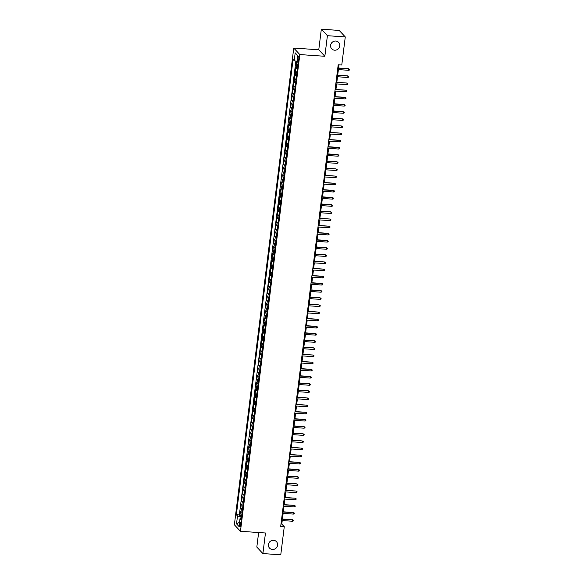 <?xml version="1.0" encoding="UTF-8"?>
<svg xmlns="http://www.w3.org/2000/svg" width="584" height="584" viewBox="0 0 584 584"><rect width="100%" height="100%" fill="white"/><g stroke="black" fill="none" stroke-linecap="round" stroke-linejoin="round"><path stroke-width="0.88" d="M270.29 541.324A4.73 4.468 -43.1 0 1 269.618 541.945M273.567 540.302A4.73 4.468 -43.1 0 1 277.072 546.792A4.73 4.468 -43.1 0 1 269.538 548.113A4.73 4.468 -43.1 0 1 273.567 540.302M332.478 42.055A4.73 4.468 -43.1 0 1 331.807 42.676M335.749 41.033A4.73 4.468 -43.1 0 1 339.26 47.53A4.73 4.468 -43.1 0 1 331.727 48.844A4.73 4.468 -43.1 0 1 335.749 41.033M240.754 525.118A2.365 0.577 -86.1 0 0 240.389 522.198A2.365 0.577 -86.1 0 0 239.703 523.994A2.365 0.577 -86.1 0 0 240.068 526.914A2.365 0.577 -86.1 0 0 240.754 525.118M258.639 532.528L256.821 547.077L262.902 553.574L280.765 554.8L284.269 526.702L281.802 524.067L282.24 520.556M293.752 48.063L234.374 524.79L240.455 531.287L299.833 54.567L293.752 48.063L318.769 49.779L324.843 56.276L327.405 35.697L321.331 29.2L318.769 49.779M321.331 29.2L339.194 30.426L345.275 36.923L327.405 35.697M296.482 61.298L296.073 64.576L297.847 64.7M297.365 68.569A2.956 0.635 -172.9 0 1 296.314 68.08L295.716 67.437L295.183 71.737L296.949 71.854M296.468 75.723A2.956 0.635 7.1 0 1 295.424 75.241L294.825 74.599L294.292 78.891L296.059 79.015M295.577 82.884A2.956 0.635 7.1 0 1 294.533 82.395L293.934 81.753L293.402 86.052L295.168 86.169M294.686 90.038A2.956 0.635 7.1 0 1 293.642 89.556L293.044 88.914L292.511 93.206L294.278 93.331M293.796 97.2A2.956 0.635 7.1 0 1 292.752 96.71L292.153 96.075L291.613 100.368L293.387 100.484M292.905 104.353A2.956 0.635 7.1 0 1 291.861 103.872L291.263 103.229L290.722 107.522L292.496 107.646M292.015 111.515A2.956 0.635 7.1 0 1 290.971 111.026L290.365 110.391L289.832 114.683L291.606 114.807M291.124 118.669A2.956 0.635 7.1 0 1 290.073 118.187L289.474 117.545L288.941 121.844L290.708 121.961M290.226 125.83A2.956 0.635 7.1 0 1 289.182 125.348L288.584 124.706L288.051 128.998L289.817 129.122M289.336 132.984A2.956 0.635 7.1 0 1 288.292 132.502L287.693 131.86L287.16 136.16L288.927 136.276M288.445 140.145A2.956 0.635 7.1 0 1 287.401 139.664L286.802 139.021L286.269 143.314L288.036 143.438M287.554 147.299A2.956 0.635 7.1 0 1 286.51 146.818L285.912 146.175L285.372 150.475L287.146 150.592M286.664 154.461A2.956 0.635 7.1 0 1 285.62 153.979L285.021 153.337L284.481 157.629L286.255 157.753M285.773 161.622A2.956 0.635 7.1 0 1 284.729 161.133L284.131 160.49L283.59 164.79L285.364 164.907M284.882 168.776A2.956 0.635 7.1 0 1 283.839 168.294L283.233 167.652L282.7 171.944L284.474 172.068M283.992 175.937A2.956 0.635 7.1 0 1 282.941 175.448L282.342 174.813L281.809 179.105L283.576 179.222M283.094 183.091A2.956 0.635 7.1 0 1 282.05 182.609L281.452 181.967L280.919 186.26L282.685 186.384M282.203 190.253A2.956 0.635 7.1 0 1 281.159 189.763L280.561 189.128L280.028 193.421L281.795 193.545M281.313 197.407A2.956 0.635 7.1 0 1 280.269 196.925L279.67 196.282L279.137 200.575L280.904 200.699M280.422 204.568A2.956 0.635 7.1 0 1 279.378 204.086L278.78 203.444L278.239 207.736L280.013 207.86M279.532 211.722A2.956 0.635 7.1 0 1 278.488 211.24L277.889 210.598L277.349 214.897L279.123 215.014M278.641 218.883A2.956 0.635 7.1 0 1 277.597 218.401L276.991 217.759L276.458 222.051L278.232 222.175M277.75 226.037A2.956 0.635 7.1 0 1 276.699 225.555L276.101 224.913L275.568 229.213L277.334 229.329M276.853 233.198A2.956 0.635 7.1 0 1 275.809 232.717L275.21 232.074L274.677 236.367L276.444 236.491M275.962 240.36A2.956 0.635 7.1 0 1 274.918 239.871L274.319 239.228L273.786 243.528L275.553 243.645M275.071 247.514A2.956 0.635 7.1 0 1 274.027 247.032L273.429 246.39L272.896 250.682L274.662 250.806M274.181 254.675A2.956 0.635 7.1 0 1 273.137 254.186L272.538 253.544L272.005 257.843L273.772 257.96M273.29 261.829A2.956 0.635 7.1 0 1 272.246 261.347L271.648 260.705L271.107 264.997L272.881 265.121M272.399 268.99A2.956 0.635 7.1 0 1 271.356 268.501L270.757 267.866L270.217 272.159L271.991 272.283M271.509 276.144A2.956 0.635 7.1 0 1 270.465 275.663L269.859 275.02L269.326 279.313L271.1 279.437M270.618 283.306A2.956 0.635 7.1 0 1 269.567 282.817L268.969 282.182L268.436 286.474L270.202 286.598M269.72 290.46A2.956 0.635 7.1 0 1 268.676 289.978L268.078 289.336L267.545 293.635L269.312 293.752M268.83 297.621A2.956 0.635 7.1 0 1 267.786 297.139L267.187 296.497L266.654 300.789L268.421 300.913M267.939 304.775A2.956 0.635 7.1 0 1 266.895 304.293L266.297 303.651L265.764 307.951L267.53 308.067M267.049 311.936A2.956 0.635 7.1 0 1 266.005 311.454L265.406 310.812L264.866 315.104L266.64 315.229M266.158 319.098A2.956 0.635 7.1 0 1 265.114 318.608L264.516 317.966L263.975 322.266L265.749 322.383M265.267 326.252A2.956 0.635 7.1 0 1 264.224 325.77L263.618 325.127L263.085 329.42L264.859 329.544M264.377 333.413A2.956 0.635 7.1 0 1 263.326 332.924L262.727 332.281L262.194 336.581L263.961 336.698M263.479 340.567A2.956 0.635 7.1 0 1 262.435 340.085L261.836 339.443L261.303 343.735L263.07 343.859M262.588 347.728A2.956 0.635 7.1 0 1 261.544 347.239L260.946 346.604L260.413 350.896L262.179 351.013M261.698 354.882A2.956 0.635 7.1 0 1 260.654 354.4L260.055 353.758L259.522 358.05L261.289 358.174M260.807 362.043A2.956 0.635 7.1 0 1 259.763 361.554L259.165 360.919L258.632 365.212L260.398 365.336M259.916 369.197A2.956 0.635 7.1 0 1 258.873 368.716L258.274 368.073L257.734 372.366L259.508 372.49M259.026 376.359A2.956 0.635 7.1 0 1 257.982 375.877L257.383 375.235L256.843 379.527L258.617 379.651M258.135 383.513A2.956 0.635 7.1 0 1 257.091 383.031L256.486 382.389L255.953 386.688L257.726 386.805M257.245 390.674A2.956 0.635 7.1 0 1 256.193 390.192L255.595 389.55L255.062 393.842L256.829 393.966M256.347 397.828A2.956 0.635 7.1 0 1 255.303 397.346L254.704 396.704L254.171 401.004L255.938 401.12M255.456 404.989A2.956 0.635 7.1 0 1 254.412 404.508L253.814 403.865L253.281 408.158L255.047 408.282M254.566 412.151A2.956 0.635 7.1 0 1 253.522 411.662L252.923 411.019L252.39 415.319L254.157 415.436M253.675 419.305A2.956 0.635 7.1 0 1 252.631 418.823L252.032 418.18L251.492 422.473L253.266 422.597M252.784 426.466A2.956 0.635 7.1 0 1 251.74 425.977L251.142 425.342L250.602 429.634L252.376 429.751M251.894 433.62A2.956 0.635 7.1 0 1 250.85 433.138L250.244 432.496L249.711 436.788L251.485 436.912M251.003 440.781A2.956 0.635 7.1 0 1 249.952 440.292L249.353 439.657L248.821 443.95L250.587 444.074M250.113 447.935A2.956 0.635 7.1 0 1 249.061 447.454L248.463 446.811L247.93 451.103L249.697 451.228M249.215 455.097A2.956 0.635 7.1 0 1 248.171 454.608L247.572 453.972L247.039 458.265L248.806 458.389M248.324 462.251A2.956 0.635 7.1 0 1 247.28 461.769L246.682 461.126L246.149 465.426L247.915 465.543M247.433 469.412A2.956 0.635 7.1 0 1 246.39 468.93L245.791 468.288L245.258 472.58L247.025 472.704M246.543 476.566A2.956 0.635 7.1 0 1 245.499 476.084L244.9 475.442L244.36 479.741L246.134 479.858M245.652 483.727A2.956 0.635 7.1 0 1 244.608 483.245L244.01 482.603L243.47 486.895L245.243 487.019M244.762 490.889A2.956 0.635 7.1 0 1 243.718 490.399L243.112 489.757L242.579 494.057L244.353 494.174M243.871 498.042A2.956 0.635 7.1 0 1 242.82 497.561L242.221 496.918L241.688 501.211L243.455 501.335M242.973 505.204A2.956 0.635 7.1 0 1 241.929 504.715L241.331 504.072L240.798 508.372L242.564 508.489M345.275 36.923L341.771 65.014L338.202 64.773L280.692 526.461L284.269 526.702M297.774 57.955L297.577 59.531A2.292 0.562 -86.1 0 0 297.928 62.364A2.292 0.562 -86.1 0 0 298.592 60.619L298.789 59.05A2.292 0.562 -86.1 0 0 298.439 56.217A2.292 0.562 -86.1 0 0 297.774 57.955L298.862 58.035M241.345 518.322L240.002 518.636L241.148 519.862L297.855 64.62L296.701 63.386L297.687 55.516L295.19 52.845L294.205 60.721L293.058 59.488L236.352 514.738L237.506 515.964L241.017 516.862L240.82 518.446M240.002 518.636L239.017 526.505L236.52 523.841L237.506 515.964M297.716 65.7A2.956 0.635 -172.9 0 1 296.672 65.218L296.073 64.576M295.876 61.145L239.352 514.942L239.907 515.526L241.674 515.65M242.083 512.358A2.956 0.635 7.1 0 1 241.039 511.876L240.44 511.234L239.907 515.526M242.44 509.496A2.956 0.635 -172.9 0 1 241.396 509.014L240.798 508.372M243.331 502.335A2.956 0.635 -172.9 0 1 242.287 501.853L241.688 501.211M244.221 495.181A2.956 0.635 -172.9 0 1 243.178 494.699L242.579 494.057M245.119 488.02A2.956 0.635 -172.9 0 1 244.068 487.538L243.47 486.895M246.01 480.866A2.956 0.635 -172.9 0 1 244.966 480.376L244.36 479.741M246.901 473.704A2.956 0.635 -172.9 0 1 245.857 473.222L245.258 472.58M247.791 466.55A2.956 0.635 -172.9 0 1 246.747 466.061L246.149 465.426M248.682 459.389A2.956 0.635 -172.9 0 1 247.638 458.907L247.039 458.265M249.572 452.235A2.956 0.635 -172.9 0 1 248.528 451.746L247.93 451.103M250.463 445.074A2.956 0.635 -172.9 0 1 249.419 444.592L248.821 443.95M251.354 437.92A2.956 0.635 -172.9 0 1 250.31 437.431L249.711 436.788M252.251 430.758A2.956 0.635 -172.9 0 1 251.2 430.277L250.602 429.634M253.142 423.597A2.956 0.635 -172.9 0 1 252.098 423.115L251.492 422.473M254.033 416.443A2.956 0.635 -172.9 0 1 252.989 415.961L252.39 415.319M254.923 409.282A2.956 0.635 -172.9 0 1 253.879 408.8L253.281 408.158M255.814 402.128A2.956 0.635 -172.9 0 1 254.77 401.639L254.171 401.004M256.704 394.966A2.956 0.635 -172.9 0 1 255.661 394.485L255.062 393.842M257.595 387.812A2.956 0.635 -172.9 0 1 256.551 387.323L255.953 386.688M258.493 380.651A2.956 0.635 -172.9 0 1 257.442 380.169L256.843 379.527M259.384 373.497A2.956 0.635 -172.9 0 1 258.34 373.008L257.734 372.366M260.274 366.336A2.956 0.635 -172.9 0 1 259.23 365.854L258.632 365.212M261.165 359.182A2.956 0.635 -172.9 0 1 260.121 358.693L259.522 358.05M262.055 352.021A2.956 0.635 -172.9 0 1 261.012 351.539L260.413 350.896M262.946 344.859A2.956 0.635 -172.9 0 1 261.902 344.377L261.303 343.735M263.837 337.705A2.956 0.635 -172.9 0 1 262.793 337.224L262.194 336.581M264.727 330.544A2.956 0.635 -172.9 0 1 263.683 330.062L263.085 329.42M265.625 323.39A2.956 0.635 -172.9 0 1 264.574 322.908L263.975 322.266M266.516 316.229A2.956 0.635 -172.9 0 1 265.472 315.747L264.866 315.104M267.406 309.075A2.956 0.635 -172.9 0 1 266.362 308.586L265.764 307.951M268.297 301.913A2.956 0.635 -172.9 0 1 267.253 301.432L266.654 300.789M269.188 294.759A2.956 0.635 -172.9 0 1 268.144 294.27L267.545 293.635M270.078 287.598A2.956 0.635 -172.9 0 1 269.034 287.116L268.436 286.474M270.969 280.444A2.956 0.635 -172.9 0 1 269.925 279.955L269.326 279.313M271.867 273.283A2.956 0.635 -172.9 0 1 270.815 272.801L270.217 272.159M272.757 266.129A2.956 0.635 -172.9 0 1 271.713 265.64L271.107 264.997M273.648 258.967A2.956 0.635 -172.9 0 1 272.604 258.486L272.005 257.843M274.538 251.806A2.956 0.635 -172.9 0 1 273.494 251.324L272.896 250.682M275.429 244.652A2.956 0.635 -172.9 0 1 274.385 244.17L273.786 243.528M276.32 237.491A2.956 0.635 -172.9 0 1 275.276 237.009L274.677 236.367M277.21 230.337A2.956 0.635 -172.9 0 1 276.166 229.848L275.568 229.213M278.101 223.176A2.956 0.635 -172.9 0 1 277.057 222.694L276.458 222.051M278.999 216.022A2.956 0.635 -172.9 0 1 277.947 215.532L277.349 214.897M279.889 208.86A2.956 0.635 -172.9 0 1 278.845 208.378L278.239 207.736M280.78 201.706A2.956 0.635 -172.9 0 1 279.736 201.217L279.137 200.575M281.671 194.545A2.956 0.635 -172.9 0 1 280.627 194.063L280.028 193.421M282.561 187.391A2.956 0.635 -172.9 0 1 281.517 186.902L280.919 186.26M283.452 180.23A2.956 0.635 -172.9 0 1 282.408 179.748L281.809 179.105M284.342 173.068A2.956 0.635 -172.9 0 1 283.298 172.587L282.7 171.944M285.24 165.914A2.956 0.635 -172.9 0 1 284.189 165.433L283.59 164.79M286.131 158.753A2.956 0.635 -172.9 0 1 285.087 158.271L284.481 157.629M287.021 151.599A2.956 0.635 -172.9 0 1 285.978 151.11L285.372 150.475M287.912 144.438A2.956 0.635 -172.9 0 1 286.868 143.956L286.269 143.314M288.803 137.284A2.956 0.635 -172.9 0 1 287.759 136.795L287.16 136.16M289.693 130.123A2.956 0.635 -172.9 0 1 288.649 129.641L288.051 128.998M290.584 122.968A2.956 0.635 -172.9 0 1 289.54 122.479L288.941 121.844M291.474 115.807A2.956 0.635 -172.9 0 1 290.43 115.325L289.832 114.683M292.372 108.653A2.956 0.635 -172.9 0 1 291.321 108.164L290.722 107.522M293.263 101.492A2.956 0.635 -172.9 0 1 292.219 101.01L291.613 100.368M294.154 94.331A2.956 0.635 -172.9 0 1 293.11 93.849L292.511 93.206M295.044 87.177A2.956 0.635 -172.9 0 1 294 86.695L293.402 86.052M295.935 80.015A2.956 0.635 -172.9 0 1 294.891 79.534L294.292 78.891M296.825 72.861A2.956 0.635 -172.9 0 1 295.781 72.38L295.183 71.737M262.902 553.574L265.464 532.995L240.455 531.287M324.843 56.276L299.833 54.567M282.437 518.972L283.13 513.394M283.328 511.81L284.021 506.233M284.218 504.656L284.912 499.079M285.109 497.495L285.81 491.918M286.007 490.341L286.7 484.764M286.897 483.18L287.591 477.602M287.788 476.026L288.481 470.449M288.678 468.864L289.372 463.287M289.569 461.71L290.263 456.133M290.46 454.549L291.153 448.972M291.35 447.388L292.051 441.818M292.248 440.234L292.942 434.657M293.139 433.072L293.832 427.503M294.029 425.918L294.723 420.341M294.92 418.757L295.613 413.18M295.811 411.603L296.504 406.026M296.701 404.442L297.395 398.865M297.592 397.288L298.285 391.711M298.482 390.127L299.183 384.549M299.38 382.973L300.074 377.395M300.271 375.811L300.964 370.234M301.161 368.65L301.855 363.08M302.052 361.496L302.746 355.919M302.943 354.335L303.636 348.765M303.833 347.181L304.527 341.603M304.724 340.019L305.425 334.442M305.622 332.865L306.315 327.288M306.512 325.704L307.206 320.127M307.403 318.55L308.096 312.973M308.294 311.389L308.987 305.812M309.184 304.235L309.878 298.658M310.075 297.073L310.768 291.496M310.965 289.919L311.659 284.342M311.856 282.758L312.557 277.181M312.754 275.597L313.447 270.027M313.644 268.443L314.338 262.866M314.535 261.282L315.229 255.704M315.426 254.128L316.119 248.55M316.316 246.966L317.01 241.389M317.207 239.812L317.9 234.235M318.097 232.651L318.798 227.074M318.995 225.497L319.689 219.92M319.886 218.336L320.579 212.758M320.777 211.182L321.47 205.604M321.667 204.02L322.361 198.443M322.558 196.859L323.251 191.289M323.448 189.705L324.142 184.128M324.339 182.544L325.032 176.974M325.23 175.39L325.93 169.813M326.127 168.228L326.821 162.651M327.018 161.075L327.712 155.497M327.909 153.913L328.602 148.336M328.799 146.759L329.493 141.182M329.69 139.598L330.383 134.021M330.581 132.444L331.274 126.867M331.471 125.283L332.172 119.705M332.369 118.121L333.062 112.551M333.26 110.967L333.953 105.39M334.15 103.806L334.844 98.236M335.041 96.652L335.734 91.075M335.931 89.491L336.625 83.913M336.822 82.337L337.516 76.76M337.713 75.175L338.406 69.598M338.603 68.021L339.005 64.824M241.52 516.898L241.017 516.862M280.999 524.016L281.802 524.067M296.949 61.415L294.205 60.721M239.352 514.942L236.352 514.738M297.65 55.779L295.19 52.845M236.52 523.841L239.542 522.308M337.764 68.255L348.502 68.7L349.626 69.292L348.794 69.014L348.633 70.299L337.603 69.547M348.502 68.7L337.8 67.963M349.626 69.292L349.539 70.007L348.633 70.299M336.873 75.416L347.611 75.854L348.736 76.453L347.903 76.168L347.743 77.46L336.712 76.701M347.611 75.854L336.91 75.124M348.736 76.453L348.641 77.168L347.743 77.46M335.983 82.57L346.721 83.016L347.845 83.607L347.013 83.329L346.852 84.614L335.822 83.862M346.721 83.016L336.019 82.278M347.845 83.607L347.75 84.322L346.852 84.614M335.092 89.732L345.823 90.17L346.947 90.768L346.122 90.484L345.962 91.776L334.931 91.016M345.823 90.17L335.128 89.44M346.947 90.768L346.859 91.484L345.962 91.776M334.201 96.893L344.932 97.331L346.057 97.922L345.232 97.645L345.071 98.93L334.041 98.178M344.932 97.331L334.238 96.594M346.057 97.922L345.969 98.638L345.071 98.93M333.311 104.047L344.042 104.485L345.166 105.083L344.341 104.806L344.18 106.091L333.15 105.339M344.042 104.485L333.347 103.755M345.166 105.083L345.078 105.799L344.18 106.091M332.413 111.208L343.151 111.646L344.275 112.237L343.45 111.96L343.29 113.252L332.252 112.493M343.151 111.646L332.449 110.909M344.275 112.237L344.188 112.953L343.29 113.252M331.522 118.362L342.261 118.8L343.385 119.399L342.553 119.121L342.392 120.406L331.362 119.654M342.261 118.8L331.559 118.07M343.385 119.399L343.297 120.114L342.392 120.406M330.632 125.523L341.37 125.962L342.494 126.553L341.662 126.275L341.501 127.567L330.471 126.808M341.37 125.962L330.668 125.224M342.494 126.553L342.399 127.275L341.501 127.567M329.741 132.678L340.479 133.115L341.603 133.714L340.771 133.437L340.611 134.721L329.58 133.97M340.479 133.115L329.777 132.385M341.603 133.714L341.509 134.429L340.611 134.721M328.85 139.839L339.589 140.277L340.706 140.875L339.881 140.591L339.72 141.883L328.69 141.124M339.589 140.277L328.887 139.547M340.706 140.875L340.618 141.591L339.72 141.883M327.96 146.993L338.691 147.431L339.815 148.029L338.99 147.752L338.829 149.037L327.799 148.285M338.691 147.431L327.996 146.701M339.815 148.029L339.727 148.745L338.829 149.037M327.069 154.154L337.8 154.592L338.924 155.191L338.099 154.906L337.939 156.198L326.909 155.439M337.8 154.592L327.106 153.862M338.924 155.191L338.837 155.906L337.939 156.198M326.179 161.308L336.91 161.753L338.034 162.345L337.209 162.067L337.048 163.352L326.018 162.6M336.91 161.753L326.215 161.016M338.034 162.345L337.946 163.06L337.048 163.352M325.281 168.469L336.019 168.907L337.143 169.506L336.318 169.221L336.158 170.513L325.12 169.754M336.019 168.907L325.317 168.177M337.143 169.506L337.056 170.221L336.158 170.513M324.39 175.623L335.128 176.069L336.253 176.66L335.42 176.383L335.26 177.667L324.229 176.915M335.128 176.069L324.427 175.331M336.253 176.66L336.165 177.375L335.26 177.667M323.499 182.785L334.238 183.223L335.362 183.821L334.53 183.537L334.369 184.829L323.339 184.077M334.238 183.223L323.536 182.493M335.362 183.821L335.267 184.537L334.369 184.829M322.609 189.946L333.347 190.384L334.471 190.975L333.639 190.698L333.479 191.99L322.448 191.231M333.347 190.384L322.645 189.647M334.471 190.975L334.377 191.691L333.479 191.99M321.718 197.1L332.457 197.538L333.573 198.137L332.749 197.859L332.588 199.144L321.558 198.392M332.457 197.538L321.755 196.808M333.573 198.137L333.486 198.852L332.588 199.144M320.828 204.261L331.559 204.699L332.683 205.291L331.858 205.013L331.697 206.305L320.667 205.546M331.559 204.699L320.864 203.962M332.683 205.291L332.595 206.006L331.697 206.305M319.937 211.415L330.668 211.853L331.792 212.452L330.967 212.174L330.807 213.459L319.776 212.707M330.668 211.853L319.974 211.123M331.792 212.452L331.705 213.167L330.807 213.459M319.039 218.577L329.777 219.015L330.902 219.613L330.077 219.328L329.916 220.621L318.879 219.861M329.777 219.015L319.076 218.285M330.902 219.613L330.814 220.329L329.916 220.621M318.149 225.731L328.887 226.169L330.011 226.767L329.179 226.49L329.018 227.775L317.988 227.023M328.887 226.169L318.185 225.439M330.011 226.767L329.923 227.483L329.018 227.775M317.258 232.892L327.996 233.33L329.12 233.928L328.288 233.644L328.128 234.936L317.097 234.177M327.996 233.33L317.294 232.6M329.12 233.928L329.033 234.644L328.128 234.936M316.367 240.046L327.106 240.491L328.23 241.082L327.398 240.805L327.237 242.09L316.207 241.338M327.106 240.491L316.404 239.754M328.23 241.082L328.135 241.798L327.237 242.09M315.477 247.207L326.215 247.645L327.332 248.244L326.507 247.959L326.346 249.251L315.316 248.492M326.215 247.645L315.513 246.915M327.332 248.244L327.244 248.959L326.346 249.251M314.586 254.361L325.317 254.806L326.441 255.398L325.616 255.12L325.456 256.405L314.426 255.653M325.317 254.806L314.623 254.069M326.441 255.398L326.354 256.113L325.456 256.405M313.696 261.522L324.427 261.961L325.551 262.559L324.726 262.274L324.565 263.567L313.535 262.807M324.427 261.961L313.732 261.231M325.551 262.559L325.463 263.274L324.565 263.567M312.805 268.684L323.536 269.122L324.66 269.713L323.835 269.436L323.675 270.721L312.644 269.969M323.536 269.122L312.841 268.385M324.66 269.713L324.573 270.428L323.675 270.721M311.907 275.838L322.645 276.276L323.77 276.874L322.945 276.597L322.784 277.882L311.747 277.13M322.645 276.276L311.944 275.546M323.77 276.874L323.682 277.59L322.784 277.882M311.017 282.999L321.755 283.437L322.879 284.028L322.047 283.751L321.886 285.043L310.856 284.284M321.755 283.437L311.053 282.7M322.879 284.028L322.791 284.744L321.886 285.043M310.126 290.153L320.864 290.591L321.988 291.19L321.156 290.912L320.996 292.197L309.965 291.445M320.864 290.591L310.162 289.861M321.988 291.19L321.893 291.905L320.996 292.197M309.235 297.314L319.974 297.752L321.098 298.344L320.266 298.066L320.105 299.358L309.075 298.599M319.974 297.752L309.272 297.022M321.098 298.344L321.003 299.066L320.105 299.358M308.345 304.468L319.083 304.906L320.2 305.505L319.375 305.228L319.214 306.512L308.184 305.761M319.083 304.906L308.381 304.176M320.2 305.505L320.112 306.22L319.214 306.512M307.454 311.63L318.185 312.068L319.309 312.666L318.484 312.382L318.324 313.674L307.293 312.914M318.185 312.068L307.491 311.338M319.309 312.666L319.222 313.382L318.324 313.674M306.563 318.784L317.294 319.222L318.419 319.82L317.594 319.543L317.433 320.828L306.403 320.076M317.294 319.222L306.6 318.492M318.419 319.82L318.331 320.536L317.433 320.828M305.666 325.945L316.404 326.383L317.528 326.982L316.703 326.697L316.543 327.989L305.505 327.23M316.404 326.383L305.702 325.653M317.528 326.982L317.44 327.697L316.543 327.989M304.775 333.099L315.513 333.544L316.637 334.136L315.805 333.858L315.645 335.143L304.614 334.391M315.513 333.544L304.812 332.807M316.637 334.136L316.55 334.851L315.645 335.143M303.884 340.26L314.623 340.698L315.747 341.297L314.915 341.012L314.754 342.304L303.724 341.545M314.623 340.698L303.921 339.968M315.747 341.297L315.659 342.012L314.754 342.304M302.994 347.414L313.732 347.86L314.856 348.451L314.024 348.173L313.863 349.458L302.833 348.706M313.732 347.86L303.03 347.122M314.856 348.451L314.761 349.166L313.863 349.458M302.103 354.576L312.841 355.014L313.958 355.612L313.133 355.335L312.973 356.62L301.943 355.868M312.841 355.014L302.14 354.284M313.958 355.612L313.871 356.328L312.973 356.62M301.213 361.737L311.944 362.175L313.068 362.766L312.243 362.489L312.082 363.781L301.052 363.022M311.944 362.175L301.249 361.438M313.068 362.766L312.98 363.482L312.082 363.781M300.322 368.891L311.053 369.329L312.177 369.928L311.352 369.65L311.192 370.935L300.161 370.183M311.053 369.329L300.358 368.599M312.177 369.928L312.09 370.643L311.192 370.935M299.431 376.052L310.162 376.49L311.287 377.081L310.462 376.804L310.301 378.096L299.271 377.337M310.162 376.49L299.468 375.753M311.287 377.081L311.199 377.804L310.301 378.096M298.534 383.206L309.272 383.644L310.396 384.243L309.571 383.965L309.411 385.25L298.373 384.498M309.272 383.644L298.57 382.914M310.396 384.243L310.308 384.958L309.411 385.25M297.643 390.368L308.381 390.805L309.505 391.404L308.673 391.119L308.513 392.411L297.482 391.652M308.381 390.805L297.679 390.076M309.505 391.404L309.418 392.119L308.513 392.411M296.752 397.521L307.491 397.959L308.615 398.558L307.783 398.281L307.622 399.565L296.592 398.814M307.491 397.959L296.789 397.229M308.615 398.558L308.52 399.274L307.622 399.565M295.862 404.683L306.6 405.121L307.724 405.719L306.892 405.435L306.731 406.727L295.701 405.968M306.6 405.121L295.898 404.391M307.724 405.719L307.629 406.435L306.731 406.727M294.971 411.837L305.709 412.282L306.826 412.873L306.001 412.596L305.841 413.881L294.81 413.129M305.709 412.282L295.008 411.545M306.826 412.873L306.739 413.589L305.841 413.881M294.081 418.998L304.812 419.436L305.936 420.035L305.111 419.75L304.95 421.042L293.92 420.283M304.812 419.436L294.117 418.706M305.936 420.035L305.848 420.75L304.95 421.042M293.19 426.152L303.921 426.597L305.045 427.189L304.22 426.911L304.06 428.196L293.029 427.444M303.921 426.597L293.226 425.86M305.045 427.189L304.957 427.904L304.06 428.196M292.292 433.313L303.03 433.751L304.154 434.35L303.33 434.065L303.169 435.357L292.131 434.598M303.03 433.751L292.328 433.021M304.154 434.35L304.067 435.065L303.169 435.357M291.401 440.475L302.14 440.913L303.264 441.504L302.432 441.227L302.278 442.519L291.241 441.759M302.14 440.913L291.438 440.175M303.264 441.504L303.176 442.219L302.278 442.519M290.511 447.629L301.249 448.067L302.373 448.665L301.541 448.388L301.38 449.673L290.35 448.921M301.249 448.067L290.547 447.337M302.373 448.665L302.286 449.381L301.38 449.673M289.62 454.79L300.358 455.228L301.483 455.819L300.651 455.542L300.49 456.834L289.46 456.075M300.358 455.228L289.657 454.491M301.483 455.819L301.388 456.535L300.49 456.834M288.73 461.944L299.468 462.382L300.585 462.981L299.76 462.703L299.599 463.988L288.569 463.236M299.468 462.382L288.766 461.652M300.585 462.981L300.497 463.696L299.599 463.988M287.839 469.105L298.57 469.543L299.694 470.135L298.869 469.857L298.709 471.149L287.678 470.39M298.57 469.543L287.875 468.813M299.694 470.135L299.607 470.857L298.709 471.149M286.948 476.259L297.679 476.697L298.804 477.296L297.979 477.019L297.818 478.303L286.788 477.551M297.679 476.697L286.985 475.967M298.804 477.296L298.716 478.011L297.818 478.303M286.058 483.421L296.789 483.859L297.913 484.457L297.088 484.173L296.928 485.465L285.897 484.705M296.789 483.859L286.094 483.129M297.913 484.457L297.825 485.173L296.928 485.465M285.16 490.575L295.898 491.02L297.022 491.611L296.197 491.334L296.037 492.619L284.999 491.867M295.898 491.02L285.196 490.283M297.022 491.611L296.935 492.327L296.037 492.619M284.269 497.736L295.008 498.174L296.132 498.772L295.3 498.488L295.139 499.78L284.109 499.021M295.008 498.174L284.306 497.444M296.132 498.772L296.044 499.488L295.139 499.78M283.379 504.89L294.117 505.335L295.241 505.926L294.409 505.649L294.248 506.934L283.218 506.182M294.117 505.335L283.415 504.598M295.241 505.926L295.146 506.642L294.248 506.934M282.488 512.051L293.226 512.489L294.351 513.088L293.518 512.803L293.358 514.095L282.327 513.336M293.226 512.489L282.525 511.759M294.351 513.088L294.256 513.803L293.358 514.095M281.597 519.212L292.336 519.65L293.453 520.242L292.628 519.964L292.467 521.249L281.437 520.497M292.336 519.65L281.634 518.913M293.453 520.242L293.365 520.957L292.467 521.249M296.314 68.08L296.672 65.218M241.039 511.876L241.396 509.014M241.929 504.715L242.287 501.853M242.82 497.561L243.178 494.699M243.718 490.399L244.068 487.538M244.608 483.245L244.966 480.376M245.499 476.084L245.857 473.222M246.39 468.93L246.747 466.061M247.28 461.769L247.638 458.907M248.171 454.608L248.528 451.746M249.061 447.454L249.419 444.592M249.952 440.292L250.31 437.431M250.85 433.138L251.2 430.277M251.74 425.977L252.098 423.115M252.631 418.823L252.989 415.961M253.522 411.662L253.879 408.8M254.412 404.508L254.77 401.639M255.303 397.346L255.661 394.485M256.193 390.192L256.551 387.323M257.091 383.031L257.442 380.169M257.982 375.877L258.34 373.008M258.873 368.716L259.23 365.854M259.763 361.554L260.121 358.693M260.654 354.4L261.012 351.539M261.544 347.239L261.902 344.377M262.435 340.085L262.793 337.224M263.326 332.924L263.683 330.062M264.224 325.77L264.574 322.908M265.114 318.608L265.472 315.747M266.005 311.454L266.362 308.586M266.895 304.293L267.253 301.432M267.786 297.139L268.144 294.27M268.676 289.978L269.034 287.116M269.567 282.817L269.925 279.955M270.465 275.663L270.815 272.801M271.356 268.501L271.713 265.64M272.246 261.347L272.604 258.486M273.137 254.186L273.494 251.324M274.027 247.032L274.385 244.17M274.918 239.871L275.276 237.009M275.809 232.717L276.166 229.848M276.699 225.555L277.057 222.694M277.597 218.401L277.947 215.532M278.488 211.24L278.845 208.378M279.378 204.086L279.736 201.217M280.269 196.925L280.627 194.063M281.159 189.763L281.517 186.902M282.05 182.609L282.408 179.748M282.941 175.448L283.298 172.587M283.839 168.294L284.189 165.433M284.729 161.133L285.087 158.271M285.62 153.979L285.978 151.11M286.51 146.818L286.868 143.956M287.401 139.664L287.759 136.795M288.292 132.502L288.649 129.641M289.182 125.348L289.54 122.479M290.073 118.187L290.43 115.325M290.971 111.026L291.321 108.164M291.861 103.872L292.219 101.01M292.752 96.71L293.11 93.849M293.642 89.556L294 86.695M294.533 82.395L294.891 79.534M295.424 75.241L295.781 72.38M298.716 59.612L297.577 59.531"/></g></svg>
